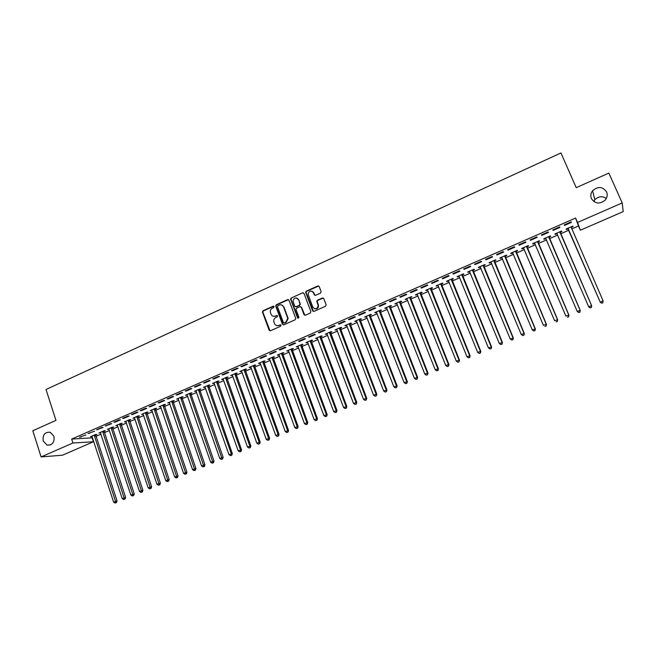 <?xml version="1.0" encoding="UTF-8"?>
<svg xmlns="http://www.w3.org/2000/svg" width="656" height="656" viewBox="0 0 656 656"><rect width="100%" height="100%" fill="white"/><g stroke="black" fill="none" stroke-linecap="round" stroke-linejoin="round"><path stroke-width="0.98" d="M274.085 306.573L273.15 306.172L263.064 310.747L262.457 312.076L269.124 330.189L270.452 330.772L280.604 326.253L281.014 325.245L280.079 324.843L278.759 325.433C276.832 326.065 275.413 325.442 274.511 323.58L273.814 321.612C273.544 319.743 274.208 318.365 275.815 317.488L277.135 316.897L277.537 315.897L276.611 315.495L275.299 316.085C273.372 316.717 271.961 316.11 271.059 314.249L270.37 312.305C270.092 310.436 270.756 309.058 272.363 308.164L273.675 307.574L274.085 306.573M273.806 306.221L263.474 310.846L262.859 312.174L270.059 330.862M280.702 324.876L278.759 325.433M277.25 315.528L275.299 316.085M591.417 198.612C595.172 203.934 599.764 204.418 605.193 200.08C607.251 197.522 607.718 194.799 606.579 191.913C602.651 186.517 598.001 186.107 592.614 190.699C590.72 193.208 590.326 195.841 591.417 198.612M43.198 441.029L47.084 445.112C52.365 445.309 54.645 442.365 53.94 436.281L50.274 432.279C44.887 431.886 42.525 434.797 43.198 441.029M320.538 293.084L321.128 291.633L319.185 286.524L317.816 285.959L306.295 291.174L305.639 292.289L312.592 310.821L313.953 311.403L325.548 306.237L326.147 304.786L323.785 298.578L322.408 298.004L317.455 300.227L316.782 301.293L318.217 305.803C316.963 309.288 315.151 309.714 312.781 307.09L308.049 294.191C309.206 290.608 311.01 290.132 313.461 292.748L314.224 294.749L315.585 295.315L320.538 293.084M571.77 228.928L578.502 225.992L575.591 218.063L71.676 439.069L72.947 442.997L93.431 441.767L62.492 455.207L41.09 456.92L72.947 442.997M575.591 218.063L577.518 222.466L622.216 202.934L623.2 211.601L580.347 230.223L577.518 222.466M41.09 456.92L32.8 430.738L55.957 420.381L46.018 389.5L560.946 152.963L576.214 187.673L608.85 173.077L622.216 202.934M288.968 300.194L287.631 299.62L276.324 304.737L275.692 305.999L282.457 324.253L283.794 324.835L295.167 319.767L295.823 318.595L288.968 300.194M291.239 297.988L302.654 292.822L304.007 293.388L310.878 311.584L310.288 313.035L305.36 315.224L304.007 314.65L301.227 307.262L299.882 306.688L296.635 308.148L295.979 309.32L298.972 317.471L297.57 317.873L290.592 299.177L291.239 297.988L302.654 292.822M552.803 229.912L553.074 230.42L559.929 227.419L559.683 226.894L552.803 229.912M560.052 232.298L561.864 231.511L561.626 231.01L554.902 233.946L555.156 234.438L556.96 233.651M530.081 239.858L530.417 240.342L537.182 237.382L536.87 236.89L530.081 239.858M537.822 241.998L539.609 241.219L539.314 240.752L532.672 243.647L532.992 244.114L534.771 243.335M507.662 249.682L508.056 250.133L514.73 247.214L514.353 246.754L507.662 249.682M515.878 251.576L517.641 250.805L517.289 250.371L510.737 253.232L511.106 253.659L512.853 252.896M485.53 259.382L485.981 259.801L492.574 256.914L492.139 256.48L485.53 259.382M494.214 261.031L495.961 260.276L495.542 259.858L489.073 262.687L489.507 263.089L491.164 262.367M463.685 268.944L464.194 269.337L470.705 266.492L470.204 266.09L463.685 268.944M472.828 270.37L474.542 269.616L474.075 269.231L467.687 272.019L468.179 272.396L469.753 271.707M442.119 278.39L442.693 278.759L449.114 275.946L448.565 275.569L442.119 278.39M451.705 279.587L453.403 278.841L452.878 278.488L446.572 281.244L447.113 281.588L448.614 280.94M420.84 287.713L421.455 288.05L427.802 285.278L427.195 284.934L420.84 287.713M430.853 288.689L432.525 287.951L431.951 287.623L425.719 290.346L427.728 290.05M399.824 296.922L400.496 297.234L406.761 294.487L406.097 294.175L399.824 296.922M410.254 297.676L411.911 296.955L411.279 296.651L405.129 299.333L407.114 299.046M379.07 306.008L379.799 306.295L385.982 303.589L385.269 303.293L379.07 306.008M389.91 306.557L391.55 305.835L390.869 305.565L384.793 308.213L386.753 307.935M358.578 314.987L359.365 315.241L365.466 312.568L364.703 312.305L358.578 314.987M369.82 315.323L371.435 314.618L370.706 314.363L364.703 316.987L366.638 316.709M338.348 323.851L339.177 324.08L345.204 321.44L344.392 321.202L338.348 323.851M349.976 323.982L351.567 323.285L350.788 323.064L344.859 325.647L346.77 325.384M318.365 332.6L319.242 332.805L325.196 330.198L324.335 329.984L318.365 332.6M330.37 332.543L331.944 331.854L331.116 331.649L325.261 334.207L327.147 333.945M329.591 332.879L330.107 332.649M298.628 341.251L299.554 341.432L305.434 338.857L304.523 338.668L298.628 341.251M310.993 340.997L312.551 340.316L311.682 340.136L305.893 342.662L307.762 342.407M310.173 341.35L310.723 341.112M279.136 349.787L280.104 349.943L285.918 347.401L284.958 347.237L279.136 349.787M291.854 349.345L293.396 348.672L292.478 348.516L286.762 351.017L288.607 350.763M290.993 349.722L291.576 349.468M259.883 358.225L260.891 358.356L266.631 355.839L265.631 355.7L259.883 358.225M272.945 357.602L274.47 356.938L273.511 356.798L267.861 359.267L269.682 359.029M240.859 366.556L241.916 366.663L247.583 364.187L246.541 364.064L240.859 366.556M254.266 365.753L255.766 365.097L254.766 364.982L249.182 367.426L250.977 367.188M222.056 374.789L223.163 374.879L228.764 372.428L227.673 372.329L222.056 374.789M235.799 373.813L237.283 373.166L236.234 373.075L230.723 375.478L232.495 375.257M203.491 382.924L204.631 382.989L210.166 380.57L209.034 380.496L203.491 382.924M217.546 381.776L219.014 381.136L217.931 381.07L212.478 383.448L214.233 383.227M185.14 390.96L186.329 391.009L191.798 388.614L190.625 388.557L185.14 390.96M199.506 389.648L200.957 389.016L199.834 388.967L194.447 391.32L196.177 391.099M167.009 398.905L168.231 398.93L173.635 396.56L172.421 396.527L167.009 398.905M181.679 397.429L183.114 396.806L181.95 396.773L176.628 399.102L178.342 398.889M149.092 406.753L150.347 406.761L155.693 404.416L154.439 404.408L149.092 406.753M164.057 405.121L165.476 404.506L164.271 404.49L159.006 406.794L160.704 406.589M131.38 414.51L132.676 414.494L137.957 412.181L136.669 412.189L131.38 414.51M146.632 412.731L148.035 412.116L146.796 412.124L141.598 414.395L143.262 414.198M113.873 422.177L115.21 422.144L120.433 419.856L119.105 419.889L113.873 422.177M129.412 420.242L130.798 419.635L129.519 419.668L124.378 421.915L126.026 421.718M96.571 429.762L103.107 427.45L101.746 427.491L96.571 429.762M112.381 427.679L113.75 427.081L112.438 427.122L107.354 429.344L108.986 429.155M79.466 437.249L85.977 434.944L79.466 437.249M91.881 436.101L113.627 502.094L117.071 500.987L95.555 434.493L90.528 436.691L92.143 436.511M95.538 435.026L96.899 434.436L95.555 434.493M71.676 439.069L92.57 437.814M95.858 436.379L100.975 434.157M104.263 432.722L109.429 430.467M112.701 429.04L117.924 426.769M121.196 425.342L126.477 423.038M129.74 421.611L135.07 419.291M138.334 417.872L143.713 415.519M146.969 414.1L152.413 411.73M155.661 410.32L161.155 407.917M164.402 406.507L169.953 404.088M173.184 402.677L178.801 400.226M182.024 398.823L187.698 396.347M190.921 394.945L196.652 392.444M199.859 391.05L205.656 388.524M208.862 387.122L214.709 384.572M217.907 383.178L223.819 380.603M227.009 379.217L232.987 376.61M236.16 375.224L242.203 372.592M245.369 371.206L251.469 368.549M254.635 367.171L260.801 364.482M263.95 363.112L270.182 360.39M273.331 359.021L279.62 356.282M282.761 354.912L289.116 352.141M292.24 350.78L298.669 347.975M301.785 346.614L308.279 343.785M311.387 342.432L317.947 339.57M321.046 338.217L327.672 335.331M330.763 333.986L337.463 331.067M340.538 329.722L347.311 326.77M350.378 325.433L357.217 322.457M360.275 321.12L367.18 318.111M370.23 316.782L377.216 313.732M380.25 312.412L387.302 309.337M390.328 308.017L397.462 304.909M400.472 303.597L407.679 300.456M410.681 299.144L417.954 295.971M420.947 294.667L428.302 291.461M431.287 290.165L438.716 286.926M441.685 285.631L449.188 282.359M452.148 281.071L459.733 277.767M462.677 276.479L470.344 273.142M473.279 271.863L481.02 268.484M483.939 267.213L491.762 263.802M494.673 262.531L502.578 259.087M505.473 257.824L513.459 254.339M516.346 253.085L524.415 249.567M527.285 248.312L535.444 244.762M538.297 243.515L546.538 239.924M549.375 238.686L557.707 235.053M560.536 233.823L568.949 230.158M103.935 431.361L105.296 430.762L103.976 430.82L98.917 433.026L100.54 432.845M87.994 433.518L94.513 431.205L87.994 433.518M120.868 423.973L122.246 423.366L120.958 423.407L115.841 425.637L117.481 425.449M105.198 425.982L111.741 423.661L110.397 423.702L105.198 425.982M137.998 416.494L139.392 415.888L138.137 415.904L132.963 418.167L134.619 417.97M122.598 418.356L123.918 418.331L129.166 416.035L127.863 416.052L122.598 418.356M155.316 408.934L156.727 408.319L155.513 408.319L150.273 410.607L151.962 410.402M140.212 410.64L141.491 410.64L146.796 408.311L145.534 408.311L140.212 410.64M172.84 401.292L174.266 400.668L173.086 400.644L167.788 402.956L169.494 402.751M158.022 402.841L159.269 402.858L164.64 400.504L163.41 400.48L158.022 402.841M190.568 393.551L192.011 392.919L190.863 392.887L185.509 395.224L187.231 395.01M176.046 394.945L177.251 394.978L182.688 392.6L181.499 392.559L176.046 394.945M208.501 385.728L209.961 385.088L208.854 385.031L203.434 387.393L205.18 387.171M194.291 386.958L195.455 387.007L200.957 384.605L199.801 384.539L194.291 386.958M226.648 377.807L228.124 377.159L227.058 377.085L221.572 379.48L223.335 379.25M212.749 378.865L213.872 378.947L219.44 376.511L218.325 376.421L212.749 378.865M245 369.795L246.5 369.139L245.475 369.041L239.924 371.46L241.711 371.23M231.429 370.681L232.511 370.788L238.144 368.319L237.078 368.213L231.429 370.681M263.581 361.686L265.09 361.03L264.106 360.907L258.497 363.358L260.301 363.121M250.338 362.399L251.379 362.522L257.078 360.029L256.053 359.898L250.338 362.399M282.375 353.486L283.909 352.813L282.966 352.674L277.283 355.15L279.112 354.904M281.481 353.871L282.08 353.609M269.477 354.019L270.469 354.166L276.242 351.632L275.266 351.485L269.477 354.019M301.399 345.187L302.949 344.507L302.055 344.343L296.299 346.852L298.152 346.598M300.555 345.548L301.12 345.302M288.853 345.532L289.804 345.696L295.643 343.137L294.708 342.965L288.853 345.532M320.653 336.782L322.219 336.093L321.366 335.905L315.552 338.447L317.422 338.184M319.849 337.127L320.39 336.897M308.468 336.938L309.37 337.135L315.29 334.544L314.396 334.339L308.468 336.938M340.136 328.279L341.727 327.582L340.923 327.369L335.027 329.943L336.93 329.673M328.328 328.238L329.181 328.459L335.175 325.835L334.33 325.606L328.328 328.238M359.865 319.669L361.472 318.964L360.718 318.726L354.748 321.333L356.675 321.055M348.434 319.431L349.238 319.677L355.306 317.02L354.519 316.766L348.434 319.431M379.832 310.952L381.464 310.239L380.751 309.976L374.715 312.617L376.667 312.338M368.795 310.509L369.549 310.78L375.691 308.09L374.953 307.812L368.795 310.509M400.053 302.129L401.702 301.407L401.037 301.12L394.928 303.785L396.905 303.507M389.41 301.481L390.115 301.776L396.339 299.054L395.65 298.751L389.41 301.481M420.521 293.199L422.185 292.469L421.578 292.15L415.396 294.856L417.388 294.56M410.295 292.338L410.943 292.658L417.249 289.895L416.609 289.567L410.295 292.338M441.242 284.146L442.931 283.417L442.382 283.072L436.117 285.811L438.134 285.508M431.443 283.072L432.042 283.417L438.421 280.62L437.847 280.268L431.443 283.072M462.234 274.995L463.94 274.241L463.439 273.872L457.093 276.643L457.609 277.004L459.151 276.34M452.87 273.683L453.411 274.06L459.872 271.231L459.348 270.846L452.87 273.683M483.488 265.713L485.219 264.958L484.776 264.565L478.347 267.369L478.806 267.755L480.422 267.049M474.575 264.179L475.051 264.581L481.602 261.719L481.135 261.301L474.575 264.179M505.013 256.324L506.768 255.553L506.383 255.127L499.872 257.972L500.274 258.39L501.971 257.644M496.559 254.544L496.977 254.987L503.611 252.076L503.209 251.633L496.559 254.544M526.817 246.804L528.588 246.033L528.26 245.574L521.668 248.452L522.012 248.903L523.783 248.124M518.83 244.786L519.199 245.254L525.915 242.31L525.571 241.834L518.83 244.786M548.9 237.169L550.696 236.381L550.433 235.898L543.75 238.817L544.037 239.292L545.833 238.505M541.405 234.905L541.708 235.397L548.514 232.421L548.236 231.912L541.405 234.905M566.349 229.551L566.128 229.042L566.349 229.551L568.162 228.764M571.269 227.402L573.098 226.607L572.877 226.099M566.12 229.042L572.893 226.09L573.098 226.607M564.513 225.41L564.283 224.877L564.513 225.41L571.417 222.392L571.187 221.859M564.283 224.885L571.204 221.851L571.417 222.392M606.3 198.473C602.224 195.8 598.403 196.242 594.82 199.801L593.754 201.523M578.502 225.992L580.347 230.223M92.193 437.978L93.431 441.767M91.881 436.625L91.725 436.166M80.877 437.183L80.721 436.699M100.253 432.968L100.097 432.509M89.388 433.452L89.224 432.976M108.675 429.295L108.519 428.835M97.941 429.705L97.785 429.229M117.145 425.596L116.989 425.137M106.551 425.933L106.395 425.457M125.665 421.882L125.509 421.423M115.21 422.144L115.054 421.66M134.226 418.143L134.07 417.675M123.918 418.331L123.754 417.847M142.844 414.379L142.688 413.92M132.676 414.494L132.512 414.01M151.503 410.599L151.347 410.139M141.491 410.64L141.327 410.156M160.22 406.794L160.064 406.335M150.347 406.761L150.183 406.269M168.986 402.973L168.822 402.505M159.269 402.858L159.096 402.366M177.801 399.127L177.637 398.659M168.231 398.93L168.067 398.438M186.665 395.256L186.501 394.789M177.251 394.978L177.079 394.494M195.586 391.361L195.422 390.894M186.329 391.009L186.156 390.517M204.557 387.45L204.385 386.983M195.455 387.007L195.283 386.523M213.577 383.514L213.413 383.038M204.631 382.989L204.459 382.497M222.655 379.553L222.482 379.078M213.872 378.947L213.692 378.455M231.781 375.568L231.609 375.093M223.163 374.879L222.983 374.379M240.965 371.558L240.793 371.083M232.511 370.788L232.331 370.287M250.198 367.532L250.026 367.057M241.916 366.663L241.736 366.171M259.489 363.473L259.317 362.998M251.379 362.522L251.199 362.03M268.837 359.398L268.665 358.914M260.891 358.356L260.711 357.856M278.234 355.29L278.062 354.814M270.469 354.166L270.288 353.666M287.697 351.165L287.517 350.681M280.104 349.943L279.923 349.443M297.209 347.008L297.029 346.532M289.804 345.696L289.616 345.195M306.787 342.834L306.606 342.35M299.554 341.432L299.366 340.923M316.413 338.627L316.233 338.152M309.37 337.135L309.181 336.626M326.106 334.404L325.917 333.92M319.242 332.805L319.054 332.305M335.847 330.148L335.667 329.665M329.181 328.459L328.984 327.951M345.655 325.868L345.474 325.384M339.177 324.08L338.98 323.572M355.519 321.563L355.339 321.079M349.238 319.677L349.041 319.169M365.449 317.225L365.261 316.741M359.365 315.241L359.168 314.732M375.437 312.871L375.248 312.379M369.549 310.78L369.353 310.272M385.49 308.484L385.293 307.992M379.799 306.295L379.603 305.778M395.601 304.072L395.404 303.58M390.115 301.776L389.91 301.26M405.777 299.628L405.58 299.136M400.496 297.234L400.291 296.717M416.011 295.159L415.814 294.667M410.943 292.658L410.738 292.141M426.318 290.665L426.121 290.173M421.455 288.05L421.25 287.533M436.683 286.139L436.486 285.647M432.042 283.417L431.828 282.9M447.113 281.588L446.916 281.096M442.693 278.759L442.48 278.234M457.609 277.004L457.404 276.512M453.411 274.06L453.198 273.544M468.179 272.396L467.974 271.896M464.194 269.337L463.981 268.821M478.806 267.755L478.601 267.254M475.051 264.581L474.837 264.065M489.507 263.089L489.294 262.589M485.981 259.801L485.76 259.276M500.274 258.39L500.061 257.89M496.977 254.987L496.764 254.462M511.106 253.659L510.893 253.159M508.056 250.133L507.826 249.608M522.012 248.903L521.799 248.394M519.199 245.254L518.97 244.729M532.992 244.114L532.77 243.606M530.417 240.342L530.187 239.817M544.037 239.292L543.816 238.784M541.708 235.397L541.479 234.873M555.156 234.438L554.935 233.93M553.074 230.42L552.844 229.895M273.47 316.315L275.692 316.184M276.996 325.671L279.153 325.515M288.509 299.653L276.717 304.851L276.086 306.114L283.367 324.917M277.898 305.663L277.488 306.672L283.392 322.547L284.327 322.949L285.721 322.326L287.779 318.439L283.548 306.86C282.629 304.999 281.211 304.392 279.284 305.04L277.898 305.663M281.629 304.933L283.933 306.975L288.164 318.537L286.106 322.424L284.712 323.039M303.564 292.863L303.023 292.945M300.751 306.713L301.596 307.377L304.876 315.315M291.617 298.103L291.034 299.546L298.242 318.34M298.357 299.628C295.799 296.988 294.019 297.529 293.011 301.26L294.757 306.163L296.102 306.737L299.349 305.278L300.005 304.13L298.726 299.743L296.84 298.045M295.61 306.819L296.102 306.737M298.726 299.743L300.374 304.245L299.718 305.393L296.479 306.844M312.01 291.198L313.822 292.871L315.028 295.397M314.724 308.812C316.922 309.222 318.209 308.263 318.57 305.917L318.021 304.753M323.326 298.045L317.807 300.35L317.135 301.416L318.373 304.868M318.767 286.008L306.664 291.297L305.999 292.42L313.445 311.485M115.94 502.685L115.079 503.037L116.456 502.594L115.94 502.685L94.193 435.092M115.079 503.037L113.627 502.094M117.071 500.987L116.456 502.594M100.278 432.435L122.196 498.568L125.632 497.469L103.943 430.828M124.509 499.159L123.648 499.511L125.025 499.068L124.509 499.159L102.607 431.418M123.648 499.511L122.196 498.568M125.632 497.469L125.025 499.068M108.724 428.745L130.815 495.026L134.242 493.927L112.389 427.146M133.135 495.616L132.266 495.977L133.644 495.534L133.135 495.616L111.069 427.72M132.266 495.977L130.815 495.026M134.242 493.927L133.644 495.534M117.219 425.039L139.474 491.459L142.91 490.36L120.876 423.44M141.803 492.057L140.933 492.41L142.303 491.975L141.803 492.057L119.572 424.006M140.933 492.41L139.474 491.459M142.91 490.36L142.303 491.975M125.763 421.308L148.19 487.875L151.618 486.777L129.421 419.709M150.527 488.474L149.65 488.835L151.019 488.392L150.527 488.474L128.133 420.275M149.65 488.835L148.19 487.875M151.618 486.777L151.019 488.392M134.357 417.552L156.956 484.267L160.376 483.177L138.006 415.961M159.301 484.866L158.416 485.227L159.785 484.792L159.301 484.866L136.735 416.519M158.416 485.227L156.956 484.267M160.376 483.177L159.785 484.792M143 413.78L165.771 480.643L169.182 479.552L146.641 412.189M168.125 481.242L167.239 481.602L168.6 481.168L168.125 481.242L145.394 412.739M167.239 481.602L165.771 480.643M169.182 479.552L168.6 481.168M151.684 409.992L174.644 476.994L178.047 475.912L155.333 408.401M176.997 477.593L176.103 477.962L177.464 477.527L176.997 477.593L154.094 408.934M176.103 477.962L174.644 476.994M178.047 475.912L177.464 477.527M160.425 406.171L183.565 473.32L186.96 472.238L164.066 404.588M185.919 473.927L185.025 474.296L186.386 473.862L185.919 473.927L162.852 405.113M185.025 474.296L183.565 473.32M186.96 472.238L186.386 473.862M169.215 402.333L192.536 469.63L195.931 468.556L172.848 400.75M194.898 470.237L194.004 470.606L195.357 470.172L194.898 470.237L171.659 401.267M194.004 470.606L192.536 469.63M195.931 468.556L195.357 470.172M178.063 398.471L201.556 465.916L204.943 464.842L181.687 396.888M203.934 466.531L203.024 466.9L204.385 466.465L203.934 466.531L180.515 397.405M203.024 466.9L201.556 465.916M204.943 464.842L204.385 466.465M186.952 394.592L210.633 462.185L214.012 461.111L190.576 393.01M213.02 462.792L212.109 463.169L213.454 462.742L213.02 462.792L189.42 393.518M212.109 463.169L210.633 462.185M214.012 461.111L213.454 462.742M195.898 390.689L219.768 458.429L223.138 457.363L199.514 389.106M222.154 459.036L221.236 459.413L222.589 458.987L222.154 459.036L198.383 389.598M221.236 459.413L219.768 458.429M223.138 457.363L222.589 458.987M204.893 386.753L228.952 454.649L232.322 453.583L208.51 385.179M231.347 455.264L230.428 455.641L231.773 455.215L231.347 455.264L231.256 453.698L207.394 385.671M230.428 455.641L228.952 454.649M232.322 453.583L231.773 455.215M213.946 382.809L238.194 450.844L241.547 449.786L217.554 381.234M240.596 451.459L239.67 451.845L241.014 451.418L216.455 381.71M239.67 451.845L238.194 450.844M241.547 449.786L241.014 451.418M223.048 378.832L247.484 447.023L250.838 445.965L226.648 377.257M249.895 447.638L248.96 448.023L250.305 447.597L249.821 446.064L225.574 377.733M248.96 448.023L247.484 447.023M250.838 445.965L250.305 447.597M232.208 374.83L256.832 443.177L260.186 442.128L235.799 373.264M259.251 443.792L258.316 444.178L259.653 443.759L259.186 442.21L234.75 373.723M258.316 444.178L256.832 443.177M260.186 442.128L259.653 443.759M241.416 370.812L266.246 439.307L269.583 438.257L245.008 369.246M268.665 439.93L267.722 440.315L269.058 439.897L268.599 438.339L243.975 369.697M267.722 440.315L266.246 439.307M269.583 438.257L269.058 439.897M250.682 366.77L275.709 435.412L279.038 434.37L254.266 365.203M278.136 436.035L277.185 436.429L278.521 436.01L278.078 434.436L253.257 365.646M277.185 436.429L275.709 435.412M279.038 434.37L278.521 436.01M260.006 362.694L285.229 431.5L288.55 430.459L263.581 361.136M287.664 432.124L286.705 432.517L288.033 432.099L287.615 430.516L262.589 361.571M286.705 432.517L285.229 431.5M288.55 430.459L288.033 432.099M269.386 358.602L294.806 427.556L298.119 426.523L272.953 357.044M297.25 428.188L296.291 428.581L297.611 428.163L297.209 426.572L271.986 357.471M296.291 428.581L294.806 427.556M298.119 426.523L297.611 428.163M278.816 354.486L304.441 423.596L307.746 422.562L282.383 352.928M306.893 424.219L305.926 424.621L307.246 424.202L306.852 422.595L281.432 353.346M305.926 424.621L304.441 423.596M307.746 422.562L307.246 424.202M288.304 350.345L314.134 419.602L317.43 418.577L291.863 348.787M316.594 420.234L315.618 420.635L316.938 420.225L316.561 418.602L290.936 349.189M315.618 420.635L314.134 419.602M317.43 418.577L316.938 420.225M297.849 346.171L323.884 415.592L327.18 414.567L301.399 344.621M326.352 416.224L325.376 416.626L326.688 416.216L326.335 414.584L300.497 345.015M325.376 416.626L323.884 415.592M327.18 414.567L326.688 416.216M307.459 341.981L333.699 411.558L336.979 410.541L311.001 340.431M336.175 412.189L335.191 412.591L336.503 412.189L336.159 410.541L310.116 340.817M335.191 412.591L333.699 411.558M336.979 410.541L336.503 412.189M317.119 337.758L343.572 407.491L346.844 406.482L320.653 336.216M346.056 408.13L345.064 408.54L346.376 408.13L346.048 406.474L319.8 336.594M345.064 408.54L343.572 407.491M346.844 406.482L346.376 408.13M313.527 292.297L313.724 292.838M326.836 333.519L353.502 403.407L356.774 402.399L330.37 331.977M355.995 404.047L354.994 404.457L356.306 404.047L355.995 402.382L329.607 332.92L330.362 332.715L329.533 332.338M354.994 404.457L353.502 403.407M356.774 402.399L356.306 404.047M336.618 329.246L363.498 399.291L366.753 398.29L340.144 327.705M365.999 399.93L364.998 400.349L366.294 399.947L366.007 398.266L339.332 328.066M364.998 400.349L363.498 399.291M366.753 398.29L366.294 399.947M346.458 324.95L373.559 395.158L376.806 394.158L349.976 323.416M376.06 395.798L375.052 396.216L376.355 395.814L376.085 394.117L349.189 323.761M375.052 396.216L373.559 395.158M376.806 394.158L376.355 395.814M356.356 320.628L383.678 390.992L386.917 390L359.865 319.095M386.187 391.64L385.179 392.058L386.466 391.657L386.22 389.951L359.103 319.431M385.179 392.058L383.678 390.992M386.917 390L386.466 391.657M366.319 316.282L393.862 386.802L397.085 385.818L369.82 314.749M396.38 387.45L395.363 387.868L396.65 387.475L396.413 385.753L369.082 315.077M395.363 387.868L393.862 386.802M397.085 385.818L396.65 387.475M376.339 311.903L404.104 382.587L407.327 381.603L379.84 310.378M406.638 383.235L405.605 383.662L406.892 383.268L406.679 381.53L379.119 310.69M405.605 383.662L404.104 382.587M407.327 381.603L406.892 383.268M386.425 307.5L414.42 378.348L417.626 377.364L389.91 305.975M416.954 378.996L415.92 379.422L417.2 379.029L417.003 377.282L389.221 306.278M415.92 379.422L414.42 378.348M417.626 377.364L417.2 379.029M396.577 303.072L424.793 374.076L427.991 373.1L400.053 301.555M427.335 374.732L426.293 375.158L427.573 374.765L427.4 373.01L399.389 301.842M426.293 375.158L424.793 374.076M427.991 373.1L427.573 374.765M406.786 298.611L435.231 369.779L438.421 368.811L410.254 297.094M437.79 370.435L436.74 370.87L438.011 370.476L437.855 368.705L409.615 297.373M436.74 370.87L435.231 369.779M438.421 368.811L438.011 370.476M417.06 294.126L445.744 365.458L448.917 364.498L420.521 292.617M448.302 366.114L447.244 366.548L448.515 366.163L448.376 364.375L419.906 292.879M447.244 366.548L445.744 365.458M448.917 364.498L448.515 366.163M427.4 289.616L456.314 361.112L459.479 360.152L430.853 288.107M458.88 361.768L457.822 362.202L459.085 361.817L458.97 360.021L430.262 288.361M457.822 362.202L456.314 361.112M459.479 360.152L459.085 361.817M437.798 285.073L466.957 356.733L470.114 355.782L441.242 283.564M469.532 357.389L468.466 357.832L469.729 357.446L469.63 355.634L440.684 283.81M468.466 357.832L466.957 356.733M470.114 355.782L469.729 357.446M448.269 280.497L477.666 352.329L480.807 351.378L451.705 278.997M480.249 352.985L479.175 353.428L480.43 353.051L480.356 351.222L451.172 279.235M479.175 353.428L477.666 352.329M480.807 351.378L480.43 353.051M458.806 275.897L488.441 347.893L491.574 346.95L462.234 274.405M491.041 348.557L489.958 349L491.205 348.623L491.147 346.778L461.726 274.626M489.958 349L488.441 347.893M491.574 346.95L491.205 348.623M469.409 271.272L499.29 343.432L502.414 342.489L472.82 269.78M501.889 344.097L500.807 344.539L502.053 344.17L502.012 342.309L472.353 269.985M500.807 344.539L499.29 343.432M502.414 342.489L502.053 344.17M480.077 266.615L510.212 338.939L513.32 338.004L483.48 265.122M512.82 339.603L511.721 340.054L512.967 339.685L512.951 337.807L483.037 265.319M511.721 340.054L510.212 338.939M513.32 338.004L512.967 339.685M490.819 261.924L521.2 334.421L524.292 333.494L494.214 260.44M523.816 335.085L522.709 335.544L523.955 335.167L523.955 333.281L493.796 260.621M522.709 335.544L521.2 334.421M524.292 333.494L523.955 335.167M501.619 257.209L532.254 329.87L535.345 328.951L505.005 255.725M534.886 330.542L533.771 330.993L535.009 330.624L535.034 328.722L504.62 255.897M533.771 330.993L532.254 329.87M535.345 328.951L535.009 330.624M512.5 252.462L543.389 325.286L546.464 324.376L515.878 250.986M546.022 325.966L544.906 326.417L546.136 326.057L546.186 324.138L515.518 251.141M546.464 324.376L546.136 326.057M523.357 247.714L554.591 320.677L557.657 319.775L526.809 246.213M557.239 321.358L556.108 321.817L557.338 321.456L557.403 319.521L526.481 246.353M523.447 247.681L523.824 248.165M557.657 319.775L557.338 321.456M534.46 242.868L565.874 316.036L568.916 315.142L537.813 241.4M534.345 242.917L534.87 243.433M568.522 316.717L567.391 317.184L568.613 316.823L568.703 314.872L537.518 241.531M568.916 315.142L568.613 316.823M545.554 238.03L577.223 311.37L580.257 310.477L548.892 236.57M545.398 238.095L545.997 238.669M579.879 312.051L578.748 312.518L579.961 312.158L580.068 310.198L548.629 236.685M578.822 312.625L577.223 311.37L578.748 312.518M580.257 310.477L579.961 312.158M556.714 233.151L588.645 306.664L591.671 305.778L560.044 231.699M556.526 233.233L557.206 233.905M591.318 307.352L590.17 307.82L591.384 307.467L591.515 305.483L559.806 231.806M590.236 307.935L588.809 306.959L590.17 307.82M591.671 305.778L591.384 307.467M571.31 227.87L571.269 226.796M567.727 228.345L600.281 302.236L603.036 300.743L571.064 226.886M567.948 228.247L600.15 301.932L601.724 303.22L602.831 302.621L601.675 303.097M602.831 302.621L603.036 300.743L602.88 302.744M601.724 303.22L600.281 302.236M262.892 312.272L262.482 312.166M263.474 310.846L263.064 310.747M95.596 435.568L94.251 435.633M95.538 435.182L94.193 435.248M103.992 431.902L102.664 431.96M103.935 431.525L102.607 431.582M112.43 428.22L111.126 428.27M112.373 427.835L111.061 427.884M120.925 424.522L119.63 424.555M120.868 424.137L119.572 424.17M129.462 420.791L128.191 420.824M129.404 420.406L128.133 420.439M138.055 417.044L136.792 417.068M137.99 416.658L136.735 416.683M146.69 413.28L145.452 413.288M146.632 412.895L145.386 412.903M155.374 409.492L154.152 409.492M155.316 409.098L154.094 409.098M164.115 405.679L162.909 405.67M164.049 405.285L162.852 405.277M172.897 401.841L171.716 401.825M172.84 401.456L171.651 401.439M181.737 397.987L180.572 397.962M181.679 397.593L180.507 397.569M190.625 394.108L189.477 394.076M190.568 393.715L189.42 393.682M199.572 390.213L198.44 390.164M199.506 389.82L198.374 389.771M208.559 386.286L207.452 386.228M208.501 385.892L207.386 385.835M217.612 382.341L216.521 382.276M217.546 381.948L216.455 381.874M226.705 378.373L225.639 378.299M226.64 377.979L225.574 377.897M235.857 374.379L234.807 374.289M235.791 373.986L234.741 373.895M245.065 370.361L244.04 370.263M245 369.968L243.975 369.869M254.331 366.327L253.323 366.212M254.257 365.925L253.249 365.81M263.646 362.26L262.654 362.137M263.573 361.858L262.589 361.735M273.011 358.168L272.051 358.045M272.945 357.766L271.978 357.635M282.441 354.06L281.498 353.92M282.375 353.658L281.432 353.51M291.928 349.919L291.002 349.771M291.854 349.517L290.936 349.361M301.465 345.761L300.571 345.597M301.399 345.351L300.497 345.187M311.067 341.571L310.19 341.399M310.993 341.169L310.116 340.989M320.718 337.356L319.866 337.176M320.653 336.954L319.792 336.766M330.435 333.125L329.607 332.92M340.21 328.861L339.406 328.648M340.136 328.451L339.332 328.238M350.042 324.564L349.263 324.343M349.968 324.162L349.189 323.933M359.939 320.251L359.176 320.013M359.865 319.841L359.103 319.603M369.894 315.913L369.156 315.659M369.82 315.495L369.082 315.249M379.914 311.543L379.201 311.28M379.832 311.124L379.119 310.862M389.992 307.147L389.303 306.869M389.91 306.729L389.221 306.459M400.127 302.719L399.463 302.432M400.053 302.301L399.389 302.022M410.328 298.267L409.697 297.972M410.254 297.857L409.615 297.553M420.603 293.79L419.988 293.478M420.521 293.371L419.906 293.06M430.926 289.28L430.344 288.96M430.853 288.861L430.262 288.542M441.324 284.745L440.766 284.409M441.242 284.327L440.684 283.991M451.787 280.186L451.254 279.833M451.705 279.768L451.172 279.415M462.316 275.594L461.808 275.225M462.234 275.167L461.726 274.807M472.91 270.969L472.435 270.592M472.828 270.551L472.353 270.165M483.57 266.32L483.119 265.926M483.488 265.893L483.037 265.5M494.296 261.637L493.878 261.236M494.214 261.211L493.796 260.809M505.095 256.931L504.71 256.504M505.013 256.504L504.62 256.078M515.969 252.191L515.6 251.748M515.878 251.765L515.518 251.322M526.899 247.419L526.571 246.968M526.817 246.992L526.481 246.533M537.912 242.613L537.608 242.146M537.822 242.187L537.518 241.72M545.964 238.636L545.685 238.153M548.99 237.784L548.719 237.3M548.9 237.349L548.629 236.865M557.092 233.774L556.846 233.282M560.142 232.921L559.896 232.421M560.052 232.486L559.806 231.986M568.301 228.887L568.08 228.378M568.555 229.247L568.334 228.739M571.269 227.591L571.064 227.074M50.512 444.899L47.084 445.112M594.82 199.801L592.614 190.699M273.011 358.151L272.043 358.02M282.416 353.978L281.473 353.83M291.879 349.771L290.961 349.623M301.407 345.548L300.514 345.384M311.001 341.292L310.124 341.12M320.653 337.02L319.8 336.831"/></g></svg>
